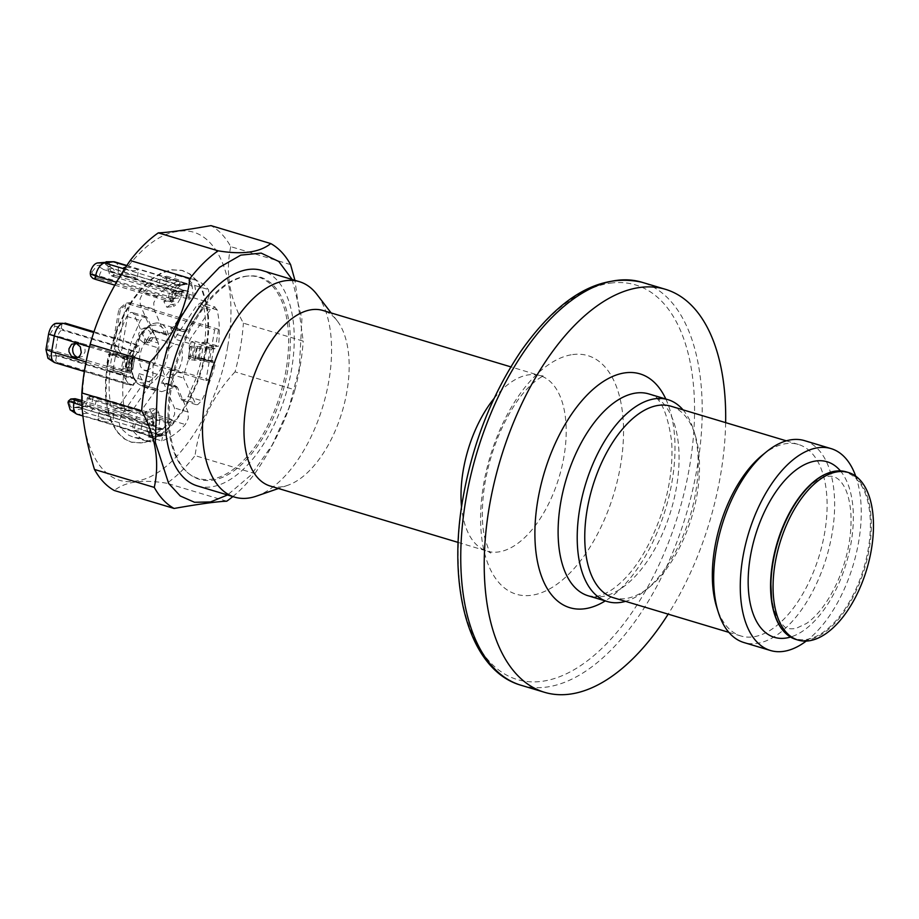 <?xml version="1.0" encoding="UTF-8"?>
<svg xmlns="http://www.w3.org/2000/svg" width="919" height="919" viewBox="0 0 919 919"><rect width="100%" height="100%" fill="white"/><g stroke="black" fill="none" stroke-linecap="round" stroke-linejoin="round"><path stroke-width="0.69" stroke-dasharray="4.59 3.45" d="M70.2 409.84L72.222 410.288L80.918 409.093C84.043 408.266 86.409 405.199 88.017 399.857L90.073 396.767L93.692 396.158L90.717 396.56L92.991 397.445L168.039 419.96L167.522 422.981L162.629 429.357L142.192 423.016L135.323 423.958L153.484 429.403L152.221 425.853L153.048 421.028L159.917 420.075L158.688 412.528L156.368 408.243L151.738 411.643L154.449 418.444L153.519 426.416C154.197 431.011 156.402 434.009 160.17 435.388L161.491 435.997L154.622 436.95L153.301 436.33C149.533 434.951 147.327 431.953 146.649 427.358L146.764 424.21L153.634 423.268M153.048 421.028L151.819 413.47L149.498 409.185L144.869 412.585L147.591 419.386L146.764 424.21M197.378 485.921A112.474 58.334 106.7 0 0 211.129 486.886A112.474 58.334 106.7 0 0 288.957 382.35A112.474 58.334 106.7 0 0 262.03 270.462M256.321 496.168A112.474 58.334 106.7 0 0 322.902 406.164A112.474 58.334 106.7 0 0 316.871 294.356M192.485 355.745L188.59 356.285L191.072 341.799L194.966 341.259L192.485 355.745L212.817 362.695L215.678 362.304L213.082 372.31L206.017 391.643L201.663 400.673L197.7 404.659L195.793 404.498L183.743 378.123L183.49 375.94L188.889 358.134L189.463 340.983L190.497 338.629L210.336 309.703L215 306.969L200.767 302.776L196.689 305.602L175.816 336.882L175.644 339.352L189.291 343.442M214.414 306.877L217.171 309.933C219.538 320.674 219.951 332.758 218.435 346.199L215.574 346.589L218.527 329.289L214.632 329.818L211.542 347.933L215.322 347.416L215.115 348.623L211.45 349.128L209.383 361.201L213.047 360.696L212.84 361.914L209.061 362.431L205.971 380.546L209.854 380.007L212.817 362.695M124.593 268.991L165.742 281.444L166.638 276.205C158.7 278.664 150.854 284.109 143.111 292.564L140.102 298.744L140.32 305.028L150.992 329.749L152.083 330.714L153.576 330.07L144.249 343.672L144.674 338.962L134.002 314.241L132.635 312.586L130.716 312.426L126.753 316.412L118.574 334.941L112.738 354.78L115.714 354.366L112.968 370.472L109.981 370.885C108.465 384.314 108.879 396.411 111.245 407.151L114.002 410.207L118.08 407.381L137.919 378.456L139.125 373.631L144.145 385.268L142.801 385.015L141.319 386.325L121.48 415.25L119.056 421.901L120.044 427.53L128.637 435.158L133.198 437.088L138.976 438.041L139.872 432.803L149.027 431.551L148.131 436.778C156.081 434.319 163.915 428.874 171.658 420.431L174.667 414.251L174.461 407.956L163.789 383.234L162.686 382.27L161.193 382.913L170.52 369.312L170.095 374.022L180.767 398.754L182.146 400.397L184.053 400.558L188.016 396.583L196.195 378.042L202.031 358.203L215.678 362.304M139.125 373.631L152.772 377.732L153.174 363.051L158.573 345.234L158.321 343.051L144.674 338.962M153.588 330.07L167.224 334.16L180.365 329.473L185.615 332.069L170.624 327.727L175.644 339.352M161.193 382.913L174.84 387.014L161.698 391.701L157.792 389.357L142.801 385.015M166.144 351.701C160.63 389.989 124.628 394.952 132.256 356.365C137.77 318.077 173.771 313.115 166.144 351.701M152.772 377.732L151.566 382.545L131.727 411.471L127.649 414.297L124.892 411.241C122.526 400.5 122.112 388.415 123.628 374.975L126.604 374.561L125.708 379.8L126.891 381.488L121.848 372.712L124.628 377.295M47.937 358.272L55.668 360.903L56.564 355.664L59.436 355.676L57.713 355.917A5.836 3.021 -73.3 0 1 57.46 355.929A5.836 3.021 -73.3 0 1 57.001 355.86L132.049 378.387L134.484 378.203L133.312 385.038L129.119 384.808L126.891 381.488M57.001 355.86A5.836 3.021 -73.3 0 1 55.473 350.725L57.954 336.228L49.982 334.332L47.512 348.829C46.995 352.632 47.673 354.952 49.557 355.802L57.713 355.917L132.761 378.433C130.877 378.375 130.13 376.641 130.521 373.24L132.795 359.949L130.475 359.26L132.681 359.972M137.172 352.666L138.884 352.436L63.836 329.91L62.124 330.151L137.172 352.666L132.795 359.949M132.083 351.127L129.269 354.206L124.467 357.422L138.229 345.843L140.056 345.59L138.884 352.436M129.269 354.206L130.67 353.022L129.361 358.467L126.385 358.869L132.221 339.031L140.4 320.501L144.363 316.515L146.27 316.676L147.649 318.33L158.321 343.051M127.649 414.297L114.002 410.207M180.572 285.177L187.442 284.235L173.794 280.134L166.925 281.076L180.538 285.372L187.442 284.235M139.872 432.803L153.519 436.904L150.544 437.306L149.096 435.583M171.968 327.98L170.624 327.727L171.968 327.98L173.45 326.659L193.3 297.733L195.724 291.082L194.725 285.453L186.132 277.825L181.571 275.895L175.793 274.942L174.897 280.18L186.821 283.5L192.151 286.349L193.128 295.436L192.576 298.652L117.529 276.137L118.08 272.92A12.498 6.479 -73.3 0 0 114.795 261.892M192.151 286.349L191.428 283.856L184.133 282.949L188.544 284.27L189.44 279.043L195.219 279.985L199.779 281.915L204.328 285.166L208.372 289.554L209.371 295.183L206.936 301.834L185.615 332.069M176.402 285.993L179.389 285.533L174.978 284.212L176.414 285.924L174.886 288.727L174.794 284.051L165.742 281.444M174.84 387.014L176.517 386.405L162.686 382.27M176.333 386.371L177.424 387.324L188.096 412.057L188.315 418.34L185.305 424.521C177.562 432.964 169.728 438.42 161.778 440.879L148.131 436.778M168.039 419.96L171.933 419.432L171.382 422.648L167.178 432.447L157.62 434.227L165.65 435.227L162.674 435.64L161.778 440.879M167.178 432.447L165.546 435.227M138.976 438.041L152.623 442.142L146.845 441.189L142.284 439.259L137.735 436.008L133.692 431.631L132.692 426.002L135.127 419.34L156.448 389.105M199.17 358.605L202.031 358.203M199.308 357.801L212.84 361.914M217.171 309.933L203.524 305.843C205.89 316.584 206.304 328.669 204.788 342.109L201.927 342.5L199.193 357.813M203.524 305.843L200.767 302.776M173.794 280.134L174.897 280.18M166.925 281.076L165.971 281.409L174.794 284.051M167.224 334.16L165.546 334.769L152.083 330.714M206.614 349.714L202.789 366.727L197.206 383.349L190.095 398.949L181.732 412.907L172.439 424.693L162.56 433.86L152.485 440.063L142.594 443.05L131.647 442.28L124.881 439.052L117.735 432.229L112.118 422.487L108.235 410.219L106.248 395.882L106.213 380.029L108.155 363.269L111.992 346.256L117.563 329.634L124.674 314.045L133.037 300.088L142.342 288.29L152.221 279.123L162.295 272.92L172.186 269.945L181.502 270.278L189.9 273.931L197.034 280.766L202.662 290.496L206.534 302.776L208.533 317.112L208.556 332.965L206.614 349.714M165.73 334.803L164.639 333.85L153.967 309.117L153.749 302.833L156.758 296.653C164.501 288.21 172.335 282.753 180.285 280.295L179.389 285.533M147.879 431.7L141.066 429.655L142.192 423.016M147.844 431.907L161.491 435.997M140.986 432.849L154.622 436.95M135.323 423.958L134.197 430.597L141.021 432.654M107.477 363.062L105.536 379.823L105.559 395.675L107.546 410.012L111.429 422.281L117.058 432.022L124.191 438.845L130.957 442.073L141.905 442.843L151.796 439.856L161.87 433.665L171.75 424.486L181.054 412.7L189.417 398.743L196.528 383.154L202.1 366.532L205.936 349.507L207.878 332.758L207.843 316.906L205.856 302.569L201.973 290.289L196.356 280.559L189.211 273.736L182.444 270.508L171.497 269.738L161.606 272.725L151.532 278.916L141.652 288.084L132.359 299.881L123.996 313.838L116.885 329.427L111.302 346.049L107.477 363.062M143.571 342.776L139.585 339.352L138.666 333.689L141.342 329.105L146.041 328.278L150.027 331.702L150.946 337.365L148.269 341.96L143.571 342.776M218.527 329.289L129.832 302.673L121.159 353.39L114.576 343.453L120.492 308.83L129.832 302.673L125.937 303.201L214.632 329.818M209.854 380.007L121.159 353.39L117.276 353.93L112.968 343.672L118.884 309.048L125.937 303.201L117.276 353.93L205.971 380.546M188.59 356.285L209.061 362.431M191.072 341.799L211.542 347.933M210.083 348.715L208.016 360.799L189.59 359.823L191.657 347.738L211.45 349.128M191.657 347.738L190.382 346.233L200.066 346.509L215.115 348.623M200.066 346.509L197.999 358.594L213.047 360.696M208.016 360.799L209.383 361.201M189.59 359.823L188.315 358.307L197.999 358.594M92.991 397.445L92.474 400.466A5.836 3.021 -73.3 0 1 88.304 406.543L80.056 407.68A5.836 3.021 -73.3 0 1 79.804 407.691A5.836 3.021 -73.3 0 1 79.344 407.622A5.836 3.021 -73.3 0 1 77.816 402.476L78.333 399.466M161.262 428.943L153.484 429.403L155.104 430.195L100.194 413.584L98.965 412.505L100.217 411.919L110.475 413.194L113.611 414.664L112.497 415.606L102.239 414.331L80.056 407.68L72.544 407.668L79.804 407.691M159.917 420.075L159.09 424.911L160.354 428.461L162.663 429.162M149.498 409.185L156.368 408.243M90.717 396.56L88.063 397.042L81.136 406.508L72.888 407.645C70.763 407.703 69.683 405.945 69.66 402.384L71.521 399.317L73.394 398.616M88.638 398.306L96.334 400.133A12.498 6.479 -73.3 0 1 87.397 413.148L78.701 414.354A12.498 6.479 -73.3 0 1 77.173 414.239M112.968 343.672L114.576 343.453M171.382 422.648L96.334 400.133L96.886 396.905L93.692 396.158M49.982 334.332L54.577 326.452L57.69 326.682L61.251 328.29L62.136 323.051M99.08 418.559L97.828 419.144L99.057 420.224L103.767 421.637L109.315 422.326L112.612 421.672L106.673 419.179L99.08 418.559M130.728 372.034L110.257 365.888L112.325 353.815L123.651 357.215L124.961 356.848L122.893 368.933L121.228 369.702L123.651 357.215C122.652 357.951 123.996 358.904 127.649 360.064L115.254 356.4M121.584 369.289C120.596 370.035 121.928 370.989 125.593 372.138L126.948 372.551L129.016 360.478M134.197 430.597L141.066 429.655M147.454 342.236L142.434 334.493L147.672 327.566L149.935 327.75L154.955 335.492L149.717 342.408L147.454 342.236M213.748 348.209L211.68 360.294M77.977 357.457L82.354 356.549L85.03 351.966C85.421 347.462 83.778 344.43 80.125 342.879L76.024 343.315M187.407 284.43L183.019 283.787L177.126 288.336L186.27 291.07L134.082 275.114L123.812 273.839L122.698 274.781L125.834 276.251L136.092 277.527L137.345 276.941L136.115 275.861L111.911 268.463A5.836 3.021 -73.3 0 1 112.623 268.509A5.836 3.021 -73.3 0 1 113.037 268.704A5.836 3.021 -73.3 0 1 114.151 273.655L113.634 276.676L111.36 275.792L109.189 273.437L108.66 269.658L110.314 269.428C110.487 264.293 109.085 261.731 106.099 261.754M125.8 267.119L135.219 268.474L138.344 270.519L132.52 270.737L124.731 268.762M177.08 291.323L184.937 290.461L177.08 291.323L174.794 293.816L173.967 298.641L180.836 297.699L177.264 303.81L173.783 306.36L170.704 300.639L174.185 298.101L175.38 296.056L177.126 288.336L165.799 284.936L166.936 278.285L160.067 279.238L158.93 285.878L179.4 292.024L174.541 298.193L174.024 301.214L98.976 278.687L99.493 275.666A5.836 3.021 -73.3 0 1 103.663 269.589L97.184 265.534L105.432 264.396L107.833 265.66L108.66 269.658M165.799 284.936L158.93 285.878M63.836 329.91L61.251 328.29M133.002 358.743L57.954 336.228A5.836 3.021 -73.3 0 1 62.124 330.151L55.921 326.268M49.063 358.709L49.557 355.802L56.564 355.664M133.312 385.038L58.265 362.523L55.668 360.903M58.265 362.523L56.438 362.775A12.498 6.479 -73.3 0 1 54.91 362.672M134.84 357.342L130.418 358.49L128.35 370.564L131.107 370.185L132.589 368.933L131.635 367.795L125.191 367.003L126.144 368.128L125.639 368.553L122.893 368.933M117.529 276.137L114.335 275.378L111.199 273.161L110.314 269.428M90.303 272.185L91.957 271.955L92.647 275.723L95.794 277.94L98.976 278.687M180.836 297.699L181.663 292.862L174.794 293.816M227.682 346.52C217.263 413.068 173.013 477.581 135.369 481.085C97.15 488.023 73.348 432.883 85.72 366.061C96.139 299.514 140.4 234.988 178.033 231.496C216.252 224.546 240.066 279.698 227.682 346.52M290.588 264.615L230.772 246.66A141.641 73.463 106.7 0 0 210.945 225.614M230.772 246.66C225.224 272.403 229.428 297.905 243.386 323.166L303.201 341.121L294.942 280.341M232.875 496.57A141.641 73.463 106.7 0 0 254.873 473.561C273.747 445.979 287.084 418.065 294.884 389.817L235.057 371.862A141.641 73.463 106.7 0 0 243.386 323.166M235.057 371.862C212.703 395.744 199.366 423.659 195.058 455.606L254.873 473.561M226.729 501.211L166.902 483.256A141.641 73.463 106.7 0 0 195.058 455.606M166.902 483.256C142.813 479.213 125.271 481.625 114.278 490.505M91.957 271.955L97.184 265.534M292.185 279.514L301.926 318.824L299.33 368.014L288.911 408.059L272.242 444.991L251.059 474.985L227.533 494.973M294.884 389.817A141.641 73.463 106.7 0 0 303.201 341.121M286.085 369.84A105.065 54.497 -73.3 0 1 188.487 473.377A105.065 54.497 -73.3 0 1 175.632 363.878A105.065 54.497 -73.3 0 1 245.695 276.251A105.065 54.497 -73.3 0 1 247.705 276.045A105.065 54.497 -73.3 0 1 286.085 369.84M146.374 370.541L150.188 368.795L153.841 364.797L156.793 359.157L158.585 352.747L158.953 346.52L157.838 341.454L154.105 337.675L152.026 337.526L148.212 339.283L144.559 343.281L141.606 348.91L139.814 355.331L139.447 361.546L140.561 366.624L142.996 369.783L146.374 370.541M163.226 362.35A17.082 8.857 106.7 0 0 167.695 377.422A17.082 8.857 106.7 0 0 181.089 363.602A17.082 8.857 106.7 0 0 177.516 344.705A17.082 8.857 106.7 0 0 175.426 344.556A17.082 8.857 106.7 0 0 163.226 362.35M247.154 276.148A105.605 54.772 106.7 0 0 176.724 364.223A105.605 54.772 106.7 0 0 189.647 474.273A105.605 54.772 106.7 0 0 282.167 393.941A105.605 54.772 106.7 0 0 249.164 275.93A105.605 54.772 106.7 0 0 247.154 276.148M144.869 412.585L151.738 411.643M118.884 309.048L120.492 308.83M155.793 430.103L154.392 429.897M150.544 437.306L149.912 434.825L148.924 435.422L78.701 414.354L72.222 410.288M153.519 436.904L152.623 442.142M157.62 434.227L87.397 413.148L80.918 409.093M162.674 435.64L149.027 431.551M109.981 370.885L123.628 374.975M112.738 354.78L126.385 358.869M124.467 357.422L89.465 346.911M94.014 331.77L140.056 345.59M131.314 359.559L129.246 371.644L128.35 370.564L128.419 371.333M129.246 371.644L130.613 372.046M115.714 354.366L129.361 358.467M112.968 370.472L126.604 374.561M110.257 365.888L106.489 366.405L113.301 368.462M113.198 368.473L126.948 372.551M108.718 271.542L189.199 296.171C189.59 292.77 188.843 291.047 186.959 290.978L112.623 268.509M186.27 291.07L184.937 290.461M189.199 296.171L188.682 299.192L192.576 298.652M113.634 276.676L188.682 299.192M178.068 291.403L179.4 292.024M105.432 264.396L111.911 268.463L103.663 269.589L178.711 292.116M183.949 290.381L181.663 292.862M173.967 298.641L170.394 304.752L166.913 307.302L163.835 301.593L167.315 299.043L168.51 296.998L170.256 289.278L176.149 284.729L180.538 285.372M163.835 301.593L170.704 300.639M166.913 307.302L173.783 306.36M201.927 342.5L215.574 346.589M194.966 341.259L201.789 343.304M112.325 353.815L108.545 354.332L106.489 366.405M108.545 354.332L115.369 356.377M121.848 372.712L86.018 361.96M160.067 279.238L166.89 281.283M173.76 280.341L166.936 278.285M126.661 265.798L183.49 282.857M166.638 276.205L180.285 280.295M204.788 342.109L218.435 346.199M161.526 435.801L154.656 436.743M162.629 429.357L155.759 430.299M81.906 402.235L149.487 422.522L153.381 421.982L152.864 425.003C152.474 428.403 153.22 430.138 155.104 430.195L79.344 407.622M149.487 422.522L148.935 425.738L149.912 434.825M114.818 285.154L170.13 301.742L170.681 298.526L174.886 288.727M170.13 301.742L174.024 301.214M179.435 291.817L186.304 290.875M188.544 284.27L191.52 283.914M96.886 396.905L171.933 419.432M189.44 279.043L175.793 274.942M201.675 343.315L215.322 347.416M130.475 359.26L130.418 358.49L130.475 359.26L123.651 357.215M134.829 357.342L132.773 369.415L134.656 356.859L133.703 355.722L127.247 354.918L128.2 356.055L125.639 368.553L127.707 356.469L124.961 356.848M125.191 367.003L127.247 354.918M131.635 367.795L133.703 355.722M126.833 372.563L128.901 360.489M186.821 283.512L184.133 282.949M188.315 358.307L190.382 346.233M81.86 400.523L153.381 421.982M59.436 355.676L134.484 378.203M270.232 486.036A91.647 47.535 106.7 0 0 281.432 486.829A91.647 47.535 106.7 0 0 287.842 485.266A91.647 47.535 106.7 0 0 342.098 411.919A91.647 47.535 106.7 0 0 337.193 320.823A91.647 47.535 106.7 0 0 322.914 310.473M725.642 422.625A210.371 109.12 -73.3 0 1 668.17 614.145M683.001 409.828A105.398 54.669 -73.3 0 1 693.546 429.908A105.398 54.669 -73.3 0 1 645.379 590.4A105.398 54.669 -73.3 0 1 625.529 601.348M670.87 406.198A99.976 51.855 -73.3 0 1 695.109 434.871A99.976 51.855 -73.3 0 1 649.423 587.115A99.976 51.855 -73.3 0 1 613.398 597.718M762.425 455.066A99.976 51.855 -73.3 0 1 786.239 443.624A99.976 51.855 -73.3 0 1 798.45 444.474A99.976 51.855 -73.3 0 1 819.392 555.145A99.976 51.855 -73.3 0 1 740.978 635.994A99.976 51.855 -73.3 0 1 716.74 607.321M804.447 440.615A105.398 54.669 -73.3 0 1 826.514 557.282A105.398 54.669 -73.3 0 1 743.862 642.519M855.704 476.145A105.398 54.669 -73.3 0 1 806.204 641.083M147.178 416.87L154.047 415.928M147.591 419.386L154.449 418.444M170.095 374.022L183.743 378.123M170.52 369.312L184.168 373.413M132.704 356.905A32.498 16.852 106.7 0 0 141.227 385.566A32.498 16.852 106.7 0 0 166.707 359.295A32.498 16.852 106.7 0 0 159.906 323.327A32.498 16.852 106.7 0 0 132.704 356.905M144.249 343.672L157.896 347.773M176.85 334.527L190.497 338.629M173.45 326.659L187.097 330.748M177.424 387.324L163.789 383.234M120.044 427.53L133.692 431.631M135.127 419.34L121.48 415.25M154.966 390.426L141.319 386.325M150.992 329.749L164.639 333.85M188.016 396.583L201.663 400.673M180.767 398.754L194.414 402.844M196.494 348.347L194.426 360.42M202.777 348.531L200.71 360.604M205.523 348.152L203.455 360.225M163.352 429.058L88.304 406.543L81.136 406.508M158.688 412.528L151.819 413.47M152.221 425.853L159.09 424.911M68.006 402.614L69.66 402.384M86.363 400.087L88.017 399.857M55.071 323.545L54.577 326.452M152.864 425.003L70.2 400.673M127.649 360.064L125.593 372.138M167.522 422.981L87.041 398.352M50.177 358.858L56.438 362.775L131.486 385.291M133.163 358.111L131.107 370.185M114.335 275.378L111.36 275.792M110.383 271.094L193.128 295.436M95.794 277.94L92.819 278.342M174.541 298.193L91.877 273.862M130.521 373.24L47.512 348.829M118.08 407.381L131.727 411.471M137.919 378.456L151.566 382.545M134.002 314.241L147.649 318.33M124.892 411.241L111.245 407.151M126.753 316.412L140.4 320.501M138.229 345.843L93.772 332.506M174.185 298.101L167.315 299.043M168.51 296.998L175.38 296.056M170.394 304.752L177.264 303.81M176.195 291.231L169.326 292.173M186.04 284.017L179.171 284.97M210.336 309.703L196.689 305.602M160.17 435.388L153.301 436.33M171.658 420.431L185.305 424.521M188.096 412.057L174.461 407.956M148.935 425.738L82.055 405.67M193.3 297.733L206.936 301.834M194.725 285.453L208.372 289.554M156.758 296.653L143.111 292.564M140.32 305.028L153.967 309.117M170.681 298.526L116.483 282.259M197.321 346.888L195.253 358.973M195.219 346.831L193.162 358.904M494.1 398.398A91.647 47.535 -73.3 0 1 528.747 374.826A91.647 47.535 -73.3 0 1 539.947 375.607A91.647 47.535 -73.3 0 1 561.888 466.772A91.647 47.535 -73.3 0 1 498.477 551.951A91.647 47.535 -73.3 0 1 487.265 551.17A91.647 47.535 -73.3 0 1 461.533 506.897M795.969 639.452A87.477 45.376 106.7 0 0 806.664 640.198A87.477 45.376 106.7 0 0 867.203 558.89A87.477 45.376 106.7 0 0 846.261 471.872M825.951 474.02A86.96 45.1 -73.3 0 1 834.843 471.436A86.96 45.1 -73.3 0 1 868.283 548.884A86.96 45.1 -73.3 0 1 806.112 639.509A86.96 45.1 -73.3 0 1 780.197 626.482M521.016 685.252A210.371 109.12 106.7 0 0 546.736 687.056A210.371 109.12 106.7 0 0 692.306 491.527A210.371 109.12 106.7 0 0 641.944 282.259M610.377 283.155A205.982 106.845 -73.3 0 1 689.572 466.622A205.982 106.845 -73.3 0 1 542.325 681.278A205.982 106.845 -73.3 0 1 463.13 497.799A205.982 106.845 -73.3 0 1 610.377 283.155M572.652 354.573A124.536 64.594 -73.3 0 1 601.072 526.943A124.536 64.594 -73.3 0 1 482.509 543.267A124.536 64.594 -73.3 0 1 572.652 354.573M665.827 399.03A122.055 63.308 -73.3 0 1 605.242 600.923M648.883 393.941A105.398 54.669 -73.3 0 1 670.962 510.596A105.398 54.669 -73.3 0 1 588.309 595.834L594.731 596.488C599.487 596.316 605.368 593.95 612.387 589.378C633.271 574.467 650.066 547.988 662.771 509.942C670.192 485.37 673.122 462.372 671.571 440.925C667.309 411.367 659.75 395.71 648.883 393.941M840.38 470.861A91.647 47.535 -73.3 0 1 846.296 563.209A91.647 47.535 -73.3 0 1 790.512 637.051M180.365 329.462L156.827 322.902L152.91 323.614L148.947 325.636L142.238 332.115L131.98 356.503C129.832 372.333 132.91 382.028 141.227 385.566L161.698 391.712M171.129 328.026L184.765 332.115M146.845 441.189L133.198 437.088M196.229 404.682L182.594 400.592M183.134 270.703L182.444 270.508M131.647 442.28L130.957 442.073M98.965 412.505L97.828 419.144M113.749 415.02L112.612 421.672M89.453 396.411L91.946 396.066M145.822 342.959L149.717 342.419M143.778 328.094L147.672 327.566M77.862 342.695L74.14 343.212M79.907 357.56L76.174 358.065M137.345 276.941L138.482 270.301M122.572 274.413L123.697 267.797M113.037 268.704L106.96 264.729M144.294 370.391L167.695 377.422M154.105 337.675L177.516 344.705M188.487 473.377L189.647 474.273M247.705 276.045L249.164 275.93M145.834 316.492L132.187 312.391M176.149 284.729L183.019 283.776M143.651 384.958L157.298 389.059M82.882 415.962L149.177 435.847M195.219 279.985L181.571 275.895M84.307 371.494L129.958 385.187M57.46 355.929L50.338 355.906M127.798 370.828L129.866 358.743M126.202 368.289L128.269 356.216M126.856 265.511L186.798 283.5M337.193 320.823L331.139 312.954M287.842 485.266L278.457 488.506M458.167 542.428L487.265 551.17L490.826 553.02C489.965 553.422 487.943 548.344 484.75 537.799C481.59 524.232 481.522 506.806 484.543 485.542C489.505 455.824 499.212 429.472 513.664 406.485C529.126 381.58 545.691 374.378 543.945 376.02L539.947 375.607L510.849 366.876M695.109 434.871L693.546 429.908M649.423 587.115L645.379 590.4M728.847 632.352L740.978 635.994M786.319 440.833L798.45 444.474M827.835 476.433C833.694 475.456 838.645 478.041 842.7 484.198C846.962 490.332 849.661 499.706 850.799 512.32C852.177 534.594 847.8 557.626 837.657 581.417C828.479 601.394 818.094 615.408 806.48 623.484L795.865 628.493C789.903 629.274 785.94 628.516 783.987 626.218L779.415 621.233C775.222 615.293 772.511 606.184 771.271 593.927C765.251 545.438 802 478.006 827.835 476.433"/><path stroke-width="1.38" d="M331.139 312.954L316.871 294.356A112.474 58.334 106.7 0 0 299.353 281.662L262.03 270.462A112.474 58.334 106.7 0 0 173.829 361.431A112.474 58.334 106.7 0 0 197.378 485.921L234.701 497.122A112.474 58.334 106.7 0 0 248.44 498.087A112.474 58.334 106.7 0 0 256.321 496.168L278.457 488.506M299.353 281.662A112.474 58.334 106.7 0 0 211.152 372.62A112.474 58.334 106.7 0 0 234.701 497.122M70.901 398.961L75.151 398.708L70.809 398.972L68.408 401.086L68.006 402.614L70.2 409.84M82.882 415.962L77.173 414.239A12.498 6.479 -73.3 0 1 76.266 413.826A12.498 6.479 -73.3 0 1 73.888 403.223L74.439 399.995L81.906 402.235M72.164 399.11L74.439 399.995M45.95 349.438L48.569 334.137C49.706 328.738 51.878 325.211 55.071 323.545L63.181 323.327A12.498 6.479 -73.3 0 0 54.244 336.343L51.625 351.644L45.95 349.438L47.937 358.272M81.86 400.523L75.151 398.708M76.024 343.315L73.692 345.647L72.75 348.29C72.36 352.793 73.991 355.825 77.644 357.376L77.977 357.457M68.971 348.806L71.648 344.223L76.346 343.396L80.332 346.831L81.251 352.494L80.309 355.125L78.575 357.077L76.128 358.077L71.613 356.641L68.959 351.713L68.971 348.806M124.731 268.762L123.697 267.774L125.8 267.119M90.154 273.873L95.633 276.01L95.082 279.227L92.819 278.342L90.648 275.999L90.303 272.185C91.911 266.843 94.278 263.764 97.403 262.949L113.267 261.789L104.571 262.983L124.593 268.991M154.277 487.403L94.462 469.46C85.444 439.351 81.24 413.849 81.837 392.953L141.664 410.908C155.621 436.157 159.826 461.66 154.277 487.403A141.641 73.463 106.7 0 0 174.105 508.46C199.653 503.945 217.194 501.533 226.729 501.211A141.641 73.463 106.7 0 0 232.875 496.57M90.165 344.257C97.965 316.01 111.302 288.095 130.176 260.514L189.992 278.468C185.672 310.404 172.335 338.33 149.981 362.212L90.165 344.257A141.641 73.463 106.7 0 0 84.766 368.783A141.641 73.463 106.7 0 0 81.837 392.953M294.942 280.341L290.588 264.615A141.641 73.463 106.7 0 0 270.76 243.569C259.778 252.438 242.237 254.862 218.136 250.818L158.321 232.863A141.641 73.463 106.7 0 0 130.176 260.514M158.321 232.863C167.855 232.541 185.397 230.129 210.945 225.614L270.76 243.569M94.462 469.46A141.641 73.463 106.7 0 0 114.278 490.505L174.105 508.46M218.136 250.818A141.641 73.463 106.7 0 0 189.992 278.468M126.661 265.798L113.267 261.789A12.498 6.479 -73.3 0 1 113.818 261.743L106.099 261.754M227.533 494.973L210.554 501.946L194.518 502.279L180.285 495.996L168.625 483.383L155.311 442.257L157.356 387.554L166.408 351.506L180.618 317.652L198.803 288.807L219.446 267.36L240.824 255.126L261.168 253.104L278.779 261.467L292.185 279.514M149.981 362.212A141.641 73.463 106.7 0 0 144.582 386.727A141.641 73.463 106.7 0 0 141.664 410.908M65.008 323.074L94.014 331.77M116.483 282.259L95.633 276.01A12.498 6.479 -73.3 0 1 104.571 262.983L97.403 262.949M84.307 371.494L54.91 362.672A12.498 6.479 -73.3 0 1 54.003 362.247A12.498 6.479 -73.3 0 1 51.625 351.644L86.018 361.96M95.082 279.227L114.818 285.154M113.818 261.743A12.498 6.479 -73.3 0 1 114.795 261.892L126.856 265.511M510.849 366.876L322.914 310.473A91.647 47.535 106.7 0 0 251.036 384.59A91.647 47.535 106.7 0 0 270.232 486.036L458.167 542.428M668.17 614.145A210.371 109.12 -73.3 0 1 544.485 692.294A210.371 109.12 -73.3 0 1 494.135 483.026A210.371 109.12 -73.3 0 1 639.704 287.498A210.371 109.12 -73.3 0 1 665.413 289.301A210.371 109.12 -73.3 0 1 725.642 422.625M625.529 601.348A105.398 54.669 -73.3 0 1 607.413 601.566A105.398 54.669 -73.3 0 1 582.175 496.731A105.398 54.669 -73.3 0 1 655.109 398.766A105.398 54.669 -73.3 0 1 667.987 399.673A105.398 54.669 -73.3 0 1 683.001 409.828M728.847 632.352L613.398 597.718A99.976 51.855 -73.3 0 1 589.47 498.259A99.976 51.855 -73.3 0 1 658.647 405.336A99.976 51.855 -73.3 0 1 670.87 406.198L786.319 440.833M806.204 641.083A105.398 54.669 -73.3 0 1 770.467 650.503L743.862 642.519A105.398 54.669 -73.3 0 1 718.313 612.284L716.74 607.321A99.976 51.855 -73.3 0 1 762.425 455.066L766.469 451.792A105.398 54.669 -73.3 0 1 791.558 439.719A105.398 54.669 -73.3 0 1 804.447 440.615L831.052 448.61A105.398 54.669 -73.3 0 1 855.704 476.145M718.313 612.284A105.398 54.669 -73.3 0 1 766.469 451.792M770.467 650.503A105.398 54.669 -73.3 0 1 745.24 545.656A105.398 54.669 -73.3 0 1 818.174 447.702A105.398 54.669 -73.3 0 1 831.052 448.61M837.726 471.769A87.477 45.376 -73.3 0 1 848.421 472.515A87.477 45.376 -73.3 0 1 866.732 569.343A87.477 45.376 -73.3 0 1 798.129 640.095A87.477 45.376 -73.3 0 1 777.187 553.077A87.477 45.376 -73.3 0 1 837.726 471.769M68.408 401.086L82.055 405.67M89.465 346.911L48.569 334.137M56.254 323.293L63.181 323.327L93.772 332.506M461.533 506.897A91.647 47.535 -73.3 0 1 494.1 398.398M795.969 639.452C783.241 635.155 775.154 622.806 771.742 602.404L770.708 579.809C772.236 554.375 779.323 530.562 791.96 508.356C809.501 480.005 827.594 467.84 846.261 471.872A87.477 45.376 106.7 0 0 835.566 471.114A87.477 45.376 106.7 0 0 775.027 552.422A87.477 45.376 106.7 0 0 795.969 639.452L798.129 640.095M780.197 626.482A86.96 45.1 -73.3 0 1 777.279 542.509A86.96 45.1 -73.3 0 1 825.951 474.02M521.016 685.252C470.919 671.042 447.725 592.766 461.935 504.244C471.332 446.496 491.114 395.319 521.28 350.702C560.222 295.849 600.44 273.035 641.944 282.259A210.371 109.12 106.7 0 0 616.235 280.456A210.371 109.12 106.7 0 0 470.666 475.973A210.371 109.12 106.7 0 0 521.016 685.252L544.485 692.294M605.242 600.923A122.055 63.308 -73.3 0 1 535.616 517.328A122.055 63.308 -73.3 0 1 625.115 372.838A122.055 63.308 -73.3 0 1 665.827 399.03M607.413 601.566L588.309 595.834A105.398 54.669 -73.3 0 1 563.071 490.999A105.398 54.669 -73.3 0 1 636.005 393.033A105.398 54.669 -73.3 0 1 648.883 393.941L667.987 399.673M790.512 637.051A91.647 47.535 -73.3 0 1 749.72 560.716A91.647 47.535 -73.3 0 1 815.9 460.982A91.647 47.535 -73.3 0 1 840.38 470.861M70.189 409.851L76.266 413.826M47.926 358.272L54.003 362.247M641.944 282.259L665.413 289.301M846.261 471.872L848.421 472.515"/></g></svg>
